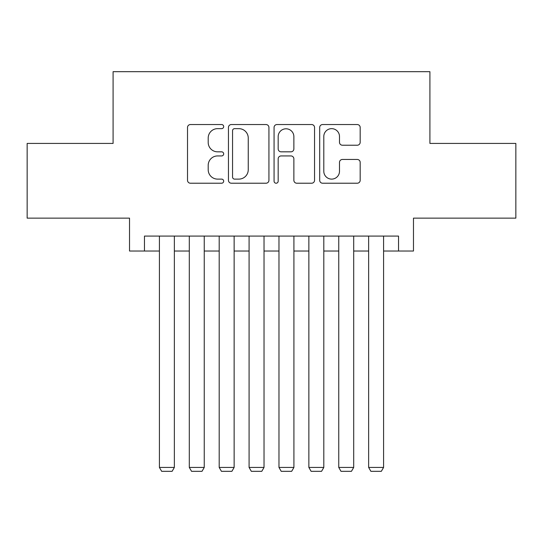<?xml version="1.0" encoding="UTF-8"?>
<svg xmlns="http://www.w3.org/2000/svg" width="543" height="543" viewBox="0 0 543 543"><rect width="100%" height="100%" fill="white"/><g stroke="black" fill="none" stroke-linecap="round" stroke-linejoin="round"><path stroke-width="0.81" d="M223.675 126.6A2.057 2.057 0 0 0 221.625 124.544L190.45 124.544A2.932 2.932 0 0 0 187.518 127.476L187.518 180.29A2.932 2.932 0 0 0 190.45 183.222L221.625 183.222A2.057 2.057 0 0 0 223.675 181.165A2.057 2.057 0 0 0 221.625 179.115L217.587 179.115A9.387 9.387 0 0 1 208.2 169.728L208.2 165.323A9.387 9.387 0 0 1 217.587 155.936L221.625 155.936A2.057 2.057 0 0 0 223.675 153.886A2.057 2.057 0 0 0 221.625 151.83L217.587 151.83A9.387 9.387 0 0 1 208.2 142.442L208.2 138.037A9.387 9.387 0 0 1 217.587 128.65L221.625 128.65A2.057 2.057 0 0 0 223.675 126.6M357.24 145.225A2.932 2.932 0 0 0 360.179 142.293L360.179 127.476A2.932 2.932 0 0 0 357.24 124.544L322.623 124.544A2.932 2.932 0 0 0 319.691 127.476L319.691 180.29A2.932 2.932 0 0 0 322.623 183.222L357.24 183.222A2.932 2.932 0 0 0 360.179 180.29L360.179 162.391A2.932 2.932 0 0 0 357.24 159.459L342.429 159.459A2.932 2.932 0 0 0 339.49 162.391L339.49 171.269A7.846 7.846 0 0 1 331.644 179.115A7.846 7.846 0 0 1 323.798 171.269L323.798 136.497A7.846 7.846 0 0 1 331.644 128.65A7.846 7.846 0 0 1 339.49 136.497L339.49 142.293A2.932 2.932 0 0 0 342.429 145.225L357.24 145.225M144.465 251.022L144.465 236.083L398.535 236.083L398.535 251.022L413.474 251.022L413.474 218.143L515.85 218.143L515.85 143.42L429.913 143.42L429.913 71.683L113.087 71.683L113.087 143.42L27.15 143.42L27.15 218.143L129.526 218.143L129.526 251.022L159.411 251.022M268.934 127.476A2.932 2.932 0 0 0 266.002 124.544L231.379 124.544A2.932 2.932 0 0 0 228.447 127.476L228.447 180.29A2.932 2.932 0 0 0 231.379 183.222L266.002 183.222A2.932 2.932 0 0 0 268.934 180.29L268.934 127.476M276.998 124.544L311.621 124.544A2.932 2.932 0 0 1 314.553 127.476L314.553 180.29A2.932 2.932 0 0 1 311.621 183.222L296.804 183.222A2.932 2.932 0 0 1 293.872 180.29L293.872 158.868A2.932 2.932 0 0 0 290.939 155.936L281.111 155.936A2.932 2.932 0 0 0 278.172 158.868L278.172 181.165A2.057 2.057 0 0 1 276.122 183.222A2.057 2.057 0 0 1 274.066 181.165L274.066 127.476A2.932 2.932 0 0 1 276.998 124.544M174.357 251.022L189.303 251.022M204.249 251.022L219.196 251.022M234.135 251.022L249.081 251.022M264.027 251.022L278.973 251.022M293.919 251.022L308.865 251.022M323.804 251.022L338.751 251.022M353.697 251.022L368.643 251.022M383.589 251.022L398.535 251.022M234.603 128.65A2.057 2.057 0 0 0 232.553 130.707L232.553 177.059A2.057 2.057 0 0 0 234.603 179.115L238.859 179.115A9.387 9.387 0 0 0 248.246 169.728L248.246 138.037A9.387 9.387 0 0 0 238.859 128.65L234.603 128.65M293.872 136.646A7.846 7.846 0 0 0 286.025 128.8A7.846 7.846 0 0 0 278.172 136.646L278.172 148.897A2.932 2.932 0 0 0 281.111 151.83L290.939 151.83A2.932 2.932 0 0 0 293.872 148.897L293.872 136.646M174.357 236.083L174.357 467.428L159.411 467.428L159.411 236.083M174.357 467.428L172.117 471.317L161.658 471.317L159.411 467.428M204.249 236.083L204.249 467.428L189.303 467.428L189.303 236.083M204.249 467.428L202.003 471.317L191.543 471.317L189.303 467.428M234.135 236.083L234.135 467.428L219.196 467.428L219.196 236.083M234.135 467.428L231.895 471.317L221.435 471.317L219.196 467.428M264.027 236.083L264.027 467.428L249.081 467.428L249.081 236.083M264.027 467.428L261.787 471.317L251.328 471.317L249.081 467.428M293.919 236.083L293.919 467.428L278.973 467.428L278.973 236.083M293.919 467.428L291.672 471.317L281.213 471.317L278.973 467.428M323.804 236.083L323.804 467.428L308.865 467.428L308.865 236.083M323.804 467.428L321.565 471.317L311.105 471.317L308.865 467.428M353.697 236.083L353.697 467.428L338.751 467.428L338.751 236.083M353.697 467.428L351.457 471.317L340.997 471.317L338.751 467.428M383.589 236.083L383.589 467.428L368.643 467.428L368.643 236.083M383.589 467.428L381.342 471.317L370.883 471.317L368.643 467.428"/></g></svg>
